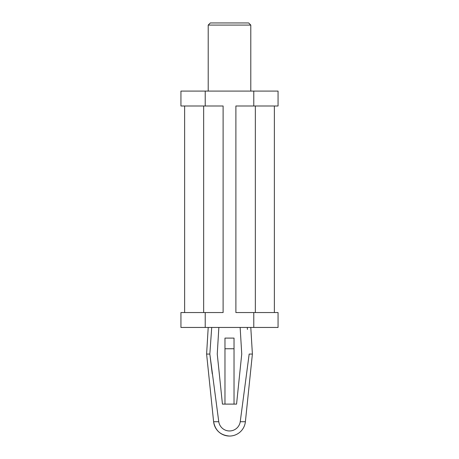 <?xml version="1.0" encoding="UTF-8"?>
<svg xmlns="http://www.w3.org/2000/svg" width="459" height="459" viewBox="0 0 459 459"><rect width="100%" height="100%" fill="white"/><g stroke="black" fill="none" stroke-linecap="round" stroke-linejoin="round"><path stroke-width="0.69" d="M247.286 327.451L247.424 329.424M208.208 327.451L206.607 354.067L209.832 354.067L211.714 327.451L209.832 354.067L212.265 373.913M248.663 22.95L210.337 22.95L208.208 25.079L250.792 25.079L248.663 22.95M240.149 327.451L241.744 354.067L236.563 404.109L222.437 404.109L217.256 354.067L218.851 327.451M184.627 312.545L184.627 105.995L180.938 105.995L180.938 91.089L205.219 91.089L205.219 105.995L223.114 105.995L223.114 312.545L180.938 312.545L180.938 327.451L278.062 327.451L278.062 312.545L274.373 312.545L274.373 105.995L253.781 105.995L253.781 91.089L278.062 91.089L278.062 105.995L274.373 105.995M274.373 312.545L235.886 312.545L235.886 105.995L253.781 105.995M203.658 312.545L203.658 105.995M255.342 312.545L255.342 105.995M205.219 91.089L253.781 91.089M205.219 327.451L205.219 312.545M253.781 327.451L253.781 312.545M205.219 105.995L184.627 105.995M206.607 354.067L213.613 421.723A15.973 15.973 0 0 0 229.5 436.05C220.561 435.316 215.265 430.542 213.613 421.723L218.765 421.723A10.855 10.855 0 0 0 240.235 421.723L245.387 421.723L252.393 354.067L249.168 354.067L240.235 421.723M218.765 421.723L209.832 354.067M250.792 91.089L250.792 25.079M234.027 404.109L234.027 338.099L224.973 338.099L224.973 404.109M234.027 348.748L224.973 348.748M229.5 436.05A15.973 15.973 0 0 0 245.387 421.723M250.792 327.451L252.393 354.067M208.208 91.089L208.208 25.079"/></g></svg>
